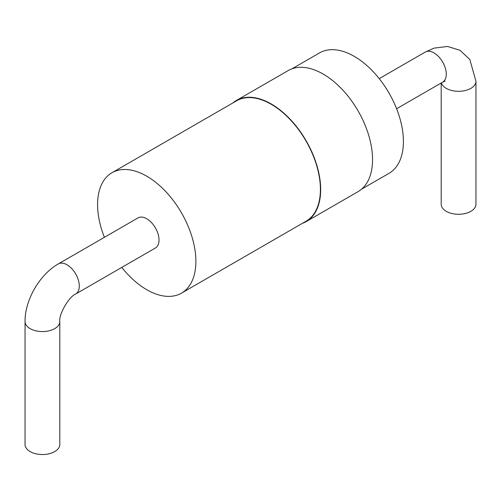 <?xml version="1.0" encoding="UTF-8"?>
<svg xmlns="http://www.w3.org/2000/svg" width="501" height="501" viewBox="0 0 501 501"><rect width="100%" height="100%" fill="white"/><g stroke="black" fill="none" stroke-linecap="round" stroke-linejoin="round"><path stroke-width="0.75" d="M441.193 82.997L441.193 204.245A17.378 10.033 0 0 0 446.285 211.341A17.378 10.033 0 0 0 465.222 213.514A17.378 10.033 0 0 0 475.95 204.245L475.95 81.275A17.378 10.033 0 0 1 465.222 90.549A17.378 10.033 0 0 1 446.285 88.37A17.378 10.033 0 0 1 441.419 82.872M361.559 189.171L389.02 173.321A69.507 40.13 -120 0 0 399.673 117.622A69.507 40.13 -120 0 0 354.263 56.369A69.507 40.13 -120 0 0 319.506 52.924L292.045 68.781M302.341 223.365A69.896 40.356 -120 0 0 306.199 221.58L358.083 191.626A69.896 40.356 -120 0 0 368.799 135.621A69.896 40.356 -120 0 0 323.132 74.023A69.896 40.356 -120 0 0 288.188 70.566L236.303 100.519A69.896 40.356 -120 0 0 232.827 102.968M306.199 221.58A69.896 40.356 -120 0 0 316.914 165.574A69.896 40.356 -120 0 0 271.254 103.976A69.896 40.356 -120 0 0 236.303 100.519M121.774 267.415A69.507 40.13 -120 0 0 181.494 293.135L306.005 221.248A69.507 40.13 -120 0 0 316.663 165.549A69.507 40.13 -120 0 0 271.254 104.296A69.507 40.13 -120 0 0 236.497 100.851L111.98 172.739A69.507 40.13 -120 0 0 104.396 237.317M181.494 293.135A69.507 40.13 -120 0 0 192.146 237.436A69.507 40.13 -120 0 0 146.737 176.183A69.507 40.13 -120 0 0 111.98 172.739M155.423 247.989A17.378 10.033 -120 0 0 155.423 227.917A17.378 10.033 -120 0 0 138.051 217.885L58.316 263.921A17.378 10.033 -120 0 1 75.695 273.953A17.378 10.033 -120 0 1 75.689 294.018L155.423 247.989M59.807 321.536L59.807 444.506A17.378 10.033 180 0 1 42.428 454.539A17.378 10.033 180 0 1 25.05 444.506L25.05 321.536A17.378 10.033 0 0 0 42.428 331.568A17.378 10.033 0 0 0 59.807 321.536C58.611 314.534 69.032 296.486 75.689 294.018M475.95 81.275L469.819 59.462L459.987 50.275L447.518 46.461L434.054 48.127L425.311 52.041A17.378 10.033 60 0 1 442.684 62.074A17.378 10.033 60 0 1 442.684 82.139L445.12 81.112M425.311 52.041L379.226 78.644M442.684 82.139L396.604 108.742M25.05 321.536C24.837 300.099 39.642 274.454 58.316 263.921"/></g></svg>
